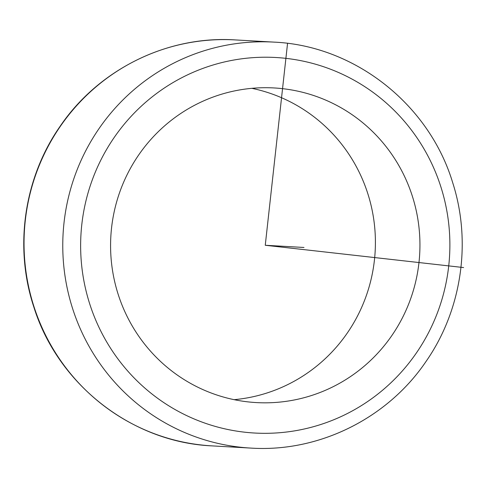 <?xml version="1.0" encoding="UTF-8"?>
<svg xmlns="http://www.w3.org/2000/svg" width="488" height="488" viewBox="0 0 488 488"><rect width="100%" height="100%" fill="white"/><g stroke="black" fill="none" stroke-linecap="round" stroke-linejoin="round"><path stroke-width="0.73" d="M251.851 88.328A157.569 154.672 -86.7 0 1 347.328 332.981A157.569 154.672 -86.7 0 1 234.13 399.672M138.653 155.019A157.569 154.672 -86.7 0 1 274.213 87.956A157.569 154.672 -86.7 0 1 404.515 176.375A157.569 154.672 -86.7 0 1 391.87 335.518A157.569 154.672 -86.7 0 1 256.31 402.582A157.569 154.672 -86.7 0 1 126.008 314.162A157.569 154.672 -86.7 0 1 138.653 155.019M287.572 43.194L265.259 245.269L463.6 267.564M265.259 245.269L303.993 247.471M416.374 352.983A188.063 184.61 -86.7 0 1 159.192 399.416A188.063 184.61 -86.7 0 1 114.149 137.549A188.063 184.61 -86.7 0 1 371.325 91.122A188.063 184.61 -86.7 0 1 416.374 352.983M273.908 42.114C354.691 45.628 429.226 104.371 452.76 182.896C471.823 242.304 461.636 310.399 426.03 361.462C387.484 418.503 318.731 452.535 250.808 448.088A203.313 199.58 -86.7 0 1 82.673 333.999A203.313 199.58 -86.7 0 1 98.991 128.655A203.313 199.58 -86.7 0 1 273.908 42.114L235.173 39.912A203.313 199.58 -86.7 0 0 60.262 126.447A203.313 199.58 -86.7 0 0 43.944 331.791A203.313 199.58 -86.7 0 0 212.073 445.886C131.943 442.378 57.901 384.599 33.812 306.952C13.969 247.111 23.961 178.132 59.951 126.538C98.497 69.497 167.25 35.465 235.173 39.912M250.808 448.088L212.073 445.886"/></g></svg>
